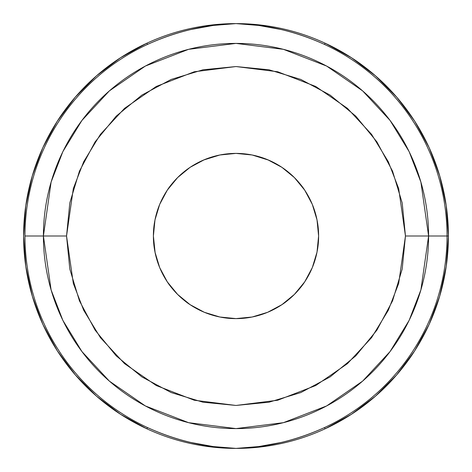 <?xml version="1.0" encoding="UTF-8"?>
<svg xmlns="http://www.w3.org/2000/svg" width="472" height="472" viewBox="0 0 472 472"><rect width="100%" height="100%" fill="white"/><g stroke="black" fill="none" stroke-linecap="round" stroke-linejoin="round"><path stroke-width="0.71" d="M405.454 236L398.675 283.448L388.314 310.257L371.564 337.669L347.421 363.67L315.744 385.518L277.713 400.238L236 405.454L194.287 400.238L156.256 385.518L124.578 363.67L100.436 337.669L83.686 310.257L73.325 283.448L66.546 236L43.406 236L51.112 289.926L62.882 320.394L81.927 351.557L109.362 381.105L145.37 405.938L188.593 422.67L236 428.594L283.406 422.67L326.63 405.938L362.638 381.105L390.073 351.557L409.118 320.394L420.888 289.926L428.594 236L405.454 236L402.197 269.058L392.556 300.847L376.892 330.14L355.823 355.823L330.14 376.892L300.847 392.556L269.058 402.197L236 405.454L202.942 402.197L171.153 392.556L141.86 376.892L116.177 355.823L95.108 330.14L79.444 300.847L69.803 269.058L66.546 236L69.803 202.942L79.444 171.153L95.108 141.86L116.177 116.177L141.86 95.108L171.153 79.444L202.942 69.803L236 66.546L269.058 69.803L300.847 79.444L330.14 95.108L355.823 116.177L376.892 141.86L392.556 171.153L402.197 202.942L405.454 236L428.594 236A192.594 192.594 0 0 1 236 428.594A192.594 192.594 0 0 1 43.406 236L24.975 236A211.025 211.025 0 0 0 147.459 427.549C161.92 434.169 176.41 439.149 190.93 442.494L213.297 446.565L236 448.4L258.703 446.565L281.07 442.494C295.59 439.149 310.08 434.169 324.541 427.549A211.025 211.025 0 0 0 447.025 236L448.4 236A212.4 212.4 0 0 0 325.119 43.2L324.541 44.451A211.025 211.025 0 0 1 447.025 236L428.594 236L447.025 236A211.025 211.025 0 0 0 324.541 44.451C310.08 37.831 295.59 32.851 281.07 29.506L258.703 25.435L236 23.6L213.297 25.435L190.93 29.506C176.41 32.851 161.92 37.831 147.459 44.451A211.025 211.025 0 0 0 24.975 236L43.406 236A192.594 192.594 0 0 1 236 43.406A192.594 192.594 0 0 1 428.594 236L420.888 182.074L409.118 151.606L390.073 120.443L362.638 90.895L326.63 66.062L283.406 49.33L236 43.406L188.593 49.33L145.37 66.062L109.362 90.895L81.927 120.443L62.882 151.606L51.112 182.074L43.406 236L66.546 236L73.325 188.552L83.686 161.743L100.436 134.331L124.578 108.33L156.256 86.482L194.287 71.762L236 66.546L277.713 71.762L315.744 86.482L347.421 108.33L371.564 134.331L388.314 161.743L398.675 188.552L405.454 236M182.847 172.776L177.59 177.596C172.61 182.853 169.188 187.018 167.33 190.098L159.683 204.4C155.394 215.12 153.3 225.663 153.4 236.029C153.311 246.39 155.412 256.927 159.701 267.642L167.342 281.92C169.2 284.994 172.61 289.153 177.578 294.392C182.77 299.331 186.953 302.758 190.116 304.682L204.346 312.293C215.055 316.588 225.61 318.694 236 318.6A82.6 82.6 0 0 1 153.4 236A82.6 82.6 0 0 1 236 153.4L235.239 153.406M184.015 171.814L189.626 167.648M241.068 153.553L236 153.4L219.887 154.987L203.503 160.061A82.6 82.6 0 0 0 202.86 160.338L202.376 160.551A82.6 82.6 0 0 1 202.624 160.445M203.497 160.061A82.6 82.6 0 0 0 202.376 160.551A82.6 82.6 0 0 0 201.898 160.769L201.656 160.875M197.337 163.005L190.558 167.023M230.159 153.607L229.598 153.648L230.159 153.607M220.135 154.94L219.386 155.087A82.6 82.6 0 0 0 218.548 155.264A82.6 82.6 0 0 0 218.418 155.294M219.604 155.046L210.807 157.335M232.625 153.471L236 153.4A82.6 82.6 0 0 1 318.6 236A82.6 82.6 0 0 1 236 318.6C246.413 318.694 256.986 316.582 267.718 312.269L281.979 304.617C285.118 302.705 289.277 299.289 294.445 294.369C299.431 289.106 302.853 284.929 304.723 281.825L312.317 267.594C316.606 256.868 318.7 246.319 318.6 235.947C318.688 225.575 316.582 215.025 312.275 204.299L304.658 190.08C302.806 187.006 299.372 182.829 294.369 177.555L286.18 170.386M234.519 153.412L233.935 153.424M229.203 153.683L226.129 153.99M229.598 153.648L229.079 153.689M203.697 159.978L203.391 160.108M205.361 159.294L204.83 159.507M206.087 159.005L206.954 158.675M155.164 252.992L153.4 236L154.987 219.887L159.689 204.388L167.318 190.11L177.596 177.596L190.11 167.318L204.388 159.689A82.6 82.6 0 0 1 204.494 159.642A82.6 82.6 0 0 1 204.653 159.577L203.55 160.043M204.311 159.719L203.863 159.908M214.093 156.356L211.55 157.099A82.6 82.6 0 0 0 210.966 157.282A82.6 82.6 0 0 1 211.427 157.141A82.6 82.6 0 0 0 208.4 158.149L205.037 159.424M210.966 157.282A82.6 82.6 0 0 1 211.55 157.099L208.919 157.967M209.916 157.63L206.872 158.71A82.6 82.6 0 0 0 205.904 159.076A82.6 82.6 0 0 1 206.872 158.71L205.161 159.377M208.512 158.108A82.6 82.6 0 0 1 210.146 157.554A82.6 82.6 0 0 0 208.512 158.108A82.6 82.6 0 0 1 210.146 157.554L208.117 158.25M206.984 158.663L205.975 159.052M219.321 155.099L219.386 155.087A82.6 82.6 0 0 0 218.548 155.264L218.548 155.264A82.6 82.6 0 0 0 218.353 155.306L215.745 155.919L218.341 155.312A82.6 82.6 0 0 0 217.427 155.512A82.6 82.6 0 0 1 218.324 155.312M223.321 154.379L220.925 154.787M225.752 154.037L223.852 154.297M189.455 167.767L186.304 170.02M188.493 168.427L187.791 168.929M195.573 163.967L195.573 163.967A82.6 82.6 0 0 0 194.948 164.327L194.948 164.327A82.6 82.6 0 0 1 195.573 163.967A82.6 82.6 0 0 1 196.694 163.353M212.854 156.71A82.6 82.6 0 0 1 213.704 156.468L212.542 156.798A82.6 82.6 0 0 1 213.704 156.468A82.6 82.6 0 0 1 214.624 156.214M232.82 153.459A82.6 82.6 0 0 1 233.658 153.435A82.6 82.6 0 0 0 232.985 153.453A82.6 82.6 0 0 1 233.658 153.435A82.6 82.6 0 0 0 232.82 153.459L232.702 153.465M231.581 153.518L231.793 153.506A82.6 82.6 0 0 0 231.274 153.536A82.6 82.6 0 0 1 232.543 153.471L232.124 153.488M267.583 159.678L266.161 159.105M266.084 159.076L262.945 157.919M256.75 156.049L255.794 155.807M255.777 155.801L253.818 155.347M248.992 154.427L244.968 153.89A82.6 82.6 0 0 0 244.372 153.825A82.6 82.6 0 0 1 244.968 153.89L247.405 154.191M281.041 166.763L274.633 162.987M276.645 164.091L276.049 163.755A82.6 82.6 0 0 1 276.492 164.008L276.403 163.955M276.09 163.784L275.194 163.294M268.739 160.167L268.739 160.167A82.6 82.6 0 0 0 266.178 159.111A82.6 82.6 0 0 1 268.739 160.167A82.6 82.6 0 0 0 266.178 159.111A82.6 82.6 0 0 1 268.739 160.167L252.113 154.987L236 153.4L232.543 153.471A82.6 82.6 0 0 0 231.274 153.536A82.6 82.6 0 0 1 231.793 153.506M242.602 153.665L241.77 153.601M241.693 153.595L242.537 153.66M236 153.4L237.327 153.412A82.6 82.6 0 0 1 237.522 153.412M270.202 160.816L275.624 163.524M272.362 161.831L270.574 160.987M274.014 162.669L272.845 162.073M274.627 162.987L275.182 163.282A82.6 82.6 0 0 1 275.406 163.406M273.707 162.51L270.037 160.74M252.968 155.164L254.402 155.477M251.34 154.84L246.095 154.019M251.871 154.94L249.883 154.574M278.108 164.94L278.108 164.94A82.6 82.6 0 0 1 279.548 165.814L279.548 165.814M289.094 172.722L284.94 169.46M288.947 172.605L288.374 172.127M287.867 171.714L288.209 171.991M280.775 166.587L281.536 167.088M281.347 166.964L281.878 167.312M281.755 167.23L281.336 166.952M283.76 168.604L281.312 166.935M285.058 169.548L282.616 167.814M261.777 157.524L259.423 156.792M263.447 158.096L262.267 157.689M262.993 157.937L265.058 158.68A82.6 82.6 0 0 1 265.518 158.857A82.6 82.6 0 0 1 266.178 159.111L264.102 158.327M266.178 159.111L265.518 158.857A82.6 82.6 0 0 1 266.072 159.07L265.406 158.81M264.078 158.321L265.04 158.675M260.638 157.158L262.969 157.925M243.286 153.725L242.856 153.683M243.93 153.783L244.756 153.866M243.204 153.713A82.6 82.6 0 0 1 243.764 153.766L243.764 153.766A82.6 82.6 0 0 1 243.983 153.789A82.6 82.6 0 0 0 243.764 153.766L240.673 153.53M241.033 153.553A82.6 82.6 0 0 0 240.502 153.524A82.6 82.6 0 0 1 241.033 153.553M240.478 153.524A82.6 82.6 0 0 1 240.679 153.53A82.6 82.6 0 0 0 240.478 153.524L241.558 153.589M242.289 153.642L242.643 153.665A82.6 82.6 0 0 0 242.484 153.654A82.6 82.6 0 0 1 242.643 153.665L241.8 153.607M263.111 157.972L257.795 156.326M263.352 158.061L262.892 157.902M27.995 193.018L25.777 205.656L23.6 236.212L25.801 266.485L32.338 296.286L42.934 324.535L57.36 350.897L75.384 374.986L96.477 396.15C105.221 403.625 113.25 409.672 120.561 414.292L146.88 428.8A212.4 212.4 0 0 1 146.88 43.2L120.389 57.82L108.855 65.856M96.477 396.15L120.643 414.345M75.384 374.986L78.942 378.992M57.36 350.897L65.213 362.272M42.934 324.535L49.424 337.504M32.338 296.286L37.028 310.316M25.801 266.485L28.037 279.188M78.901 93.055L75.314 97.102C67.626 106.206 61.625 114.23 57.319 121.162L42.84 147.659M338.235 49.825L325.119 43.2A212.4 212.4 0 0 1 325.119 428.8L351.404 414.31L363.003 406.244M443.987 279.076L446.217 266.356L448.4 236.047L446.199 205.497L439.721 175.908L429.125 147.588L414.658 121.127L396.757 97.179L375.517 75.85C366.838 68.428 358.868 62.416 351.605 57.82L351.522 57.767M396.757 97.179L393.129 93.09M414.658 121.127L406.846 109.805M429.125 147.588L422.617 134.573M439.721 175.908L435.036 161.843M446.199 205.497L443.975 192.883M393.058 378.992L396.61 374.992C404.286 365.906 410.274 357.906 414.575 350.997L429.125 324.411M154.987 252.113L159.689 267.612L167.318 281.89L177.596 294.404L190.11 304.682L204.388 312.311L219.887 317.013L236 318.6L252.113 317.013L267.612 312.311L281.89 304.682L294.404 294.404L304.682 281.89L312.311 267.612L317.013 252.113L318.6 236L317.013 219.887L312.311 204.388L304.682 190.11L294.404 177.596L281.89 167.318L267.612 159.689M190.328 443.432C205.379 446.742 220.607 448.4 236 448.4C251.393 448.4 266.609 446.742 281.654 443.432C296.658 440.134 311.148 435.255 325.119 428.8A212.4 212.4 0 0 0 448.4 236L447.025 236A211.025 211.025 0 0 1 324.541 427.549L325.119 428.8C297.165 441.715 267.459 448.252 236 448.4C205.68 447.539 176.168 440.588 147.459 427.549A211.025 211.025 0 0 1 147.459 44.451L146.88 43.2A212.4 212.4 0 0 0 146.88 428.8C160.852 435.255 175.33 440.128 190.328 443.432M120.389 57.82L96.489 75.844L75.314 97.102L57.319 121.162L42.887 147.565L32.249 176.015L25.777 205.656M190.145 28.609C175.212 31.907 160.793 36.775 146.88 43.2C174.835 30.285 204.541 23.747 236 23.6C220.542 23.6 205.255 25.27 190.145 28.609M375.517 75.85L351.605 57.82L325.119 43.2C311.196 36.769 296.764 31.901 281.813 28.597C266.715 25.264 251.446 23.6 236 23.6C266.32 24.461 295.832 31.412 324.541 44.451M351.404 414.31L375.435 396.226L396.61 374.992L414.575 350.997L429.089 324.488L439.692 296.198L446.217 266.356M167.342 190.074L167.932 189.207M154.993 219.852L159.683 204.4M154.598 250.024L153.4 236.029M160.321 269.105L159.689 267.612M177.578 294.392L176.416 293.2M168.693 283.878L167.342 281.92M204.376 312.305L190.116 304.682M236 318.6L219.881 317.013L211.185 314.783M259.706 315.125L252.16 317.001M243.77 318.234L236.029 318.6M275.276 308.664L267.659 312.293M288.445 299.814L282.026 304.587M308.546 275.495L304.706 281.849M296.322 292.428L294.445 294.369M318.057 245.481L317.025 252.066M312.676 266.709L312.334 267.553M317.001 219.822L316.11 215.881M318.234 228.206L318.6 235.947M308.824 197.019L312.246 204.234M303.933 189.018L304.641 190.051M289.153 172.776L294.369 177.555M264.267 158.385L264.898 158.621M147.459 427.549L146.88 428.8C174.835 441.715 204.541 448.252 236 448.4C266.32 447.539 295.832 440.588 324.541 427.549M147.459 44.451C176.168 31.412 205.68 24.461 236 23.6C267.459 23.747 297.165 30.285 325.119 43.2M286.911 170.952L288.014 171.832M281.448 167.029L280.923 166.687M286.062 170.298L287.165 171.153M284.952 169.466L283.861 168.681M283.56 168.469L284.191 168.923M286.51 170.646L285.92 170.191M273.589 162.451L274.161 162.746L273.589 162.451M252.213 155.005L253.629 155.306M247.747 154.238L249.34 154.486M254.013 155.388L253.564 155.288M248.231 154.309L247.127 154.155L248.231 154.309M250.189 154.627L250.797 154.739M264.627 158.521L264.928 158.633M276.492 164.008A82.6 82.6 0 0 0 276.049 163.755L274.728 163.041M273.335 162.321L273.335 162.321A82.6 82.6 0 0 1 273.907 162.616M274.214 162.769L275.235 163.312M185.407 170.705L184.127 171.72M244.101 153.795L243.216 153.719M231.799 153.506L232.195 153.488M222.117 154.574L220.973 154.781M226.607 153.937L226.306 153.972M209.232 157.86L210.081 157.571M207.875 158.332L208.866 157.984M204.376 159.689A82.6 82.6 0 0 1 204.494 159.642L204.948 159.459M207.532 158.462L204.636 159.583M204.913 159.471L207.934 158.315M204.512 159.636L203.361 160.12M208.282 158.191L209.409 157.795M208.299 158.185L207.586 158.445M210.193 157.536L209.639 157.719L210.193 157.536M206.86 158.71L207.845 158.35M207.09 158.627L208.447 158.132M210.01 157.595L210.382 157.471M204.594 159.601L206.063 159.017M201.898 160.769L201.898 160.769A82.6 82.6 0 0 1 202.376 160.551M221.834 154.621L225.286 154.096M228.89 153.707L227.362 153.854M226.466 153.955L227.126 153.878M228.725 153.719L228.1 153.778M224.483 154.208L225.268 154.102M228 153.789L227.008 153.89M240.602 153.53L240.213 153.506M242.472 153.654L241.953 153.612M257.842 156.338L258.349 156.48M257.311 156.197L258.75 156.598M263.199 158.008L263.901 158.256M258.821 156.615L259.329 156.763M287.584 171.489L287.944 171.778M254.225 155.435L253.411 155.258L254.225 155.435M219.108 155.146L219.616 155.04M217.427 155.512A82.6 82.6 0 0 0 215.745 155.919M262.662 157.819L263.04 157.949"/></g></svg>
